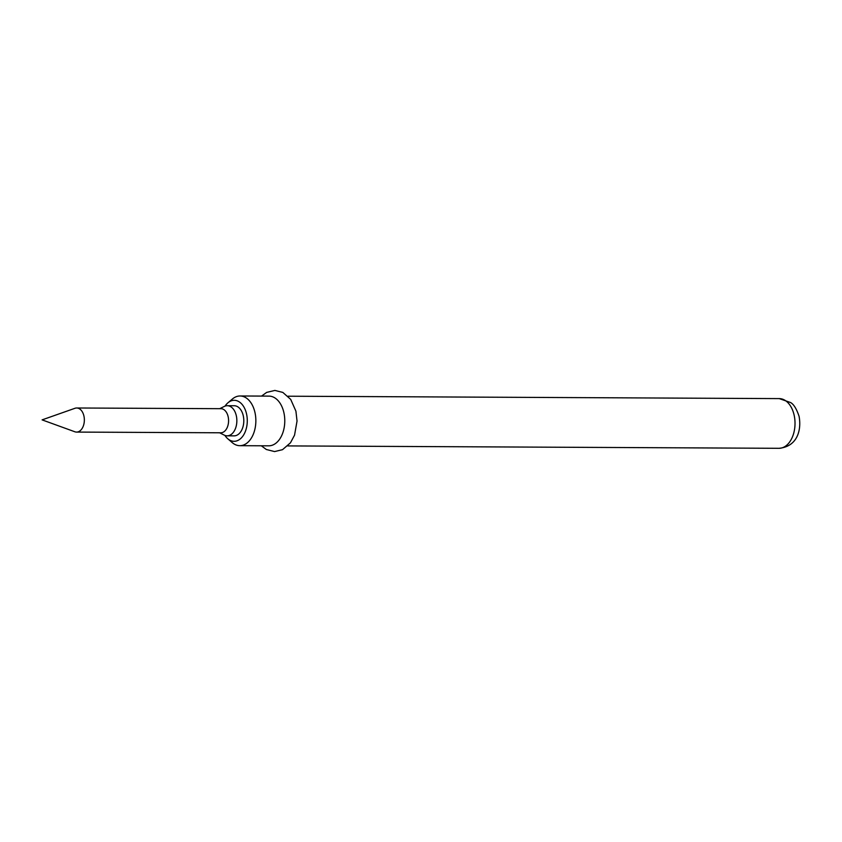 <?xml version="1.0" encoding="UTF-8"?>
<svg xmlns="http://www.w3.org/2000/svg" width="842" height="842" viewBox="0 0 842 842"><rect width="100%" height="100%" fill="white"/><g stroke="black" fill="none" stroke-linecap="round" stroke-linejoin="round"><path stroke-width="1.26" d="M76.59 432.083L220.804 432.788A12.051 7.715 -89.7 0 0 228.098 416.495A12.051 7.715 -89.7 0 0 220.92 408.686L76.706 407.991A12.051 7.715 -89.7 0 0 74.98 408.286L42.1 419.874L74.864 431.778A12.051 7.715 -89.7 0 0 76.59 432.083A12.051 7.715 -89.7 0 0 83.874 415.79A12.051 7.715 -89.7 0 0 76.706 407.991M219.604 432.777L224.225 435.103A15.061 9.641 -89.7 0 0 227.151 435.83A15.061 9.641 -89.7 0 0 236.255 415.464A15.061 9.641 -89.7 0 0 227.298 405.707A15.061 9.641 -89.7 0 0 224.372 406.402L219.72 408.686M227.298 405.707L234.234 405.739A15.061 9.641 90.3 0 1 243.201 415.495A15.061 9.641 90.3 0 1 234.087 435.861L227.151 435.83M224.909 435.409A20.503 13.125 -89.7 0 0 227.761 438.745A20.503 13.125 -89.7 0 0 242.707 436.314A20.503 13.125 -89.7 0 0 246.464 413.58A20.503 13.125 -89.7 0 0 227.94 402.802A20.503 13.125 -89.7 0 0 225.056 406.107M227.94 402.802L232.403 399.013A24.85 15.903 90.3 0 1 240.065 395.982A24.85 15.903 90.3 0 1 254.863 412.075A24.85 15.903 90.3 0 1 239.833 445.681A24.85 15.903 90.3 0 1 232.192 442.576L227.761 438.745M239.833 445.681L268.756 445.818A24.85 15.903 -89.7 0 0 283.786 412.212A24.85 15.903 -89.7 0 0 268.998 396.119L240.065 395.982M779.239 398.603L790.543 402.529C793.701 404.202 796.543 408.802 799.079 416.327C801.563 429.652 797.711 446.534 778.997 448.302A24.85 15.903 -89.7 0 0 794.027 414.696A24.85 15.903 -89.7 0 0 779.239 398.603L288.006 396.214M261.557 396.087L266.651 392.404L274.892 390.425L282.838 392.425L290.7 399.392L295.921 411.17L297.037 421.053L294.553 435.135L290.469 442.797L282.523 449.67L274.566 451.575L266.346 449.502L261.315 445.786M778.997 448.302L287.764 445.913"/></g></svg>
